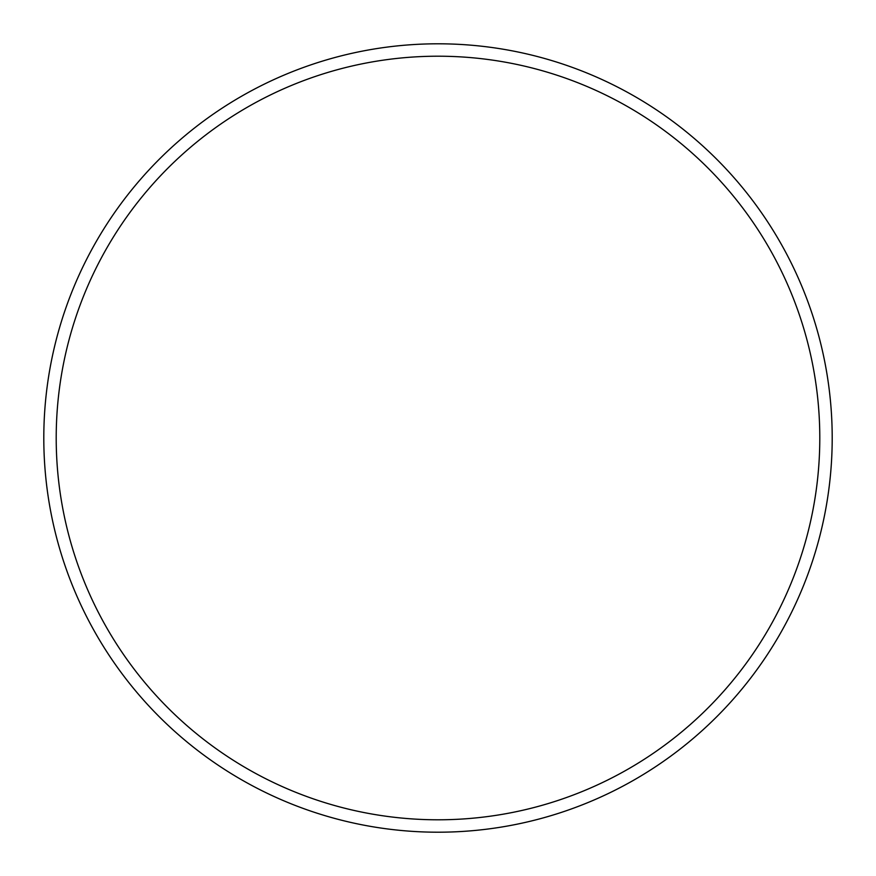 <?xml version="1.0" encoding="UTF-8"?>
<svg xmlns="http://www.w3.org/2000/svg" width="876" height="876" viewBox="0 0 876 876"><rect width="100%" height="100%" fill="white"/><g stroke="black" fill="none" stroke-linecap="round" stroke-linejoin="round"><path stroke-width="1.31" d="M43.8 438A394.2 394.2 0 0 1 438 43.8A394.2 394.2 0 0 1 832.2 438A394.2 394.2 0 0 1 438 832.2A394.2 394.2 0 0 1 43.8 438M819.794 438A381.794 381.794 0 0 0 438 56.206A381.794 381.794 0 0 0 56.206 438A381.794 381.794 0 0 0 438 819.794A381.794 381.794 0 0 0 819.794 438"/></g></svg>
